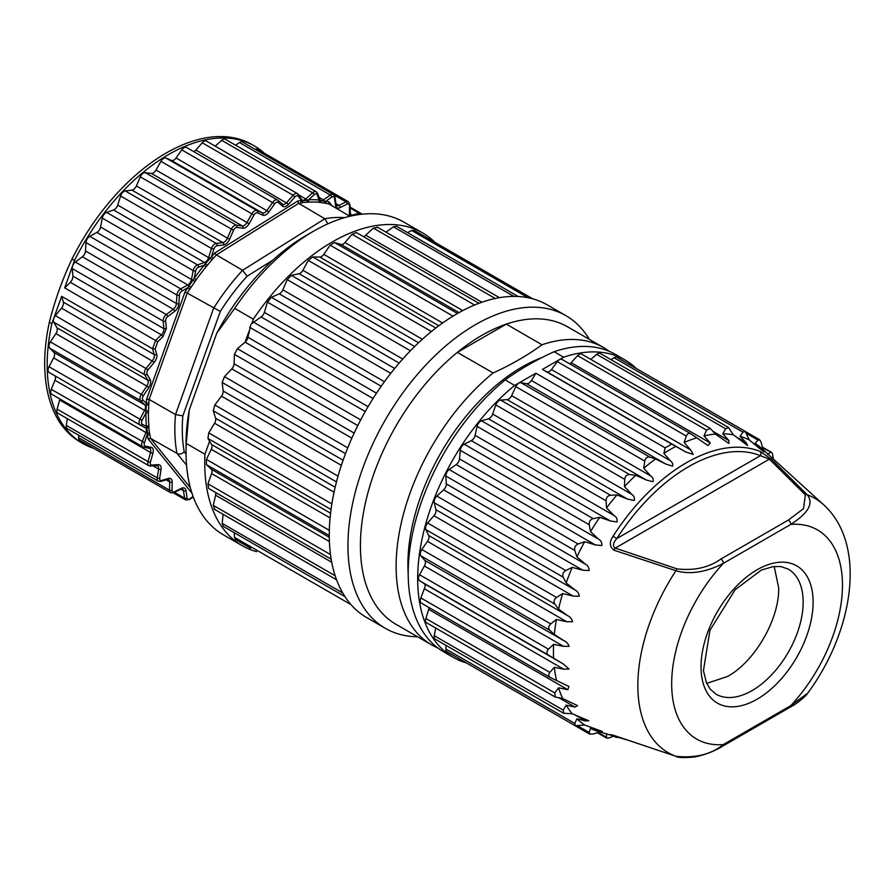 <?xml version="1.0" encoding="UTF-8"?>
<svg xmlns="http://www.w3.org/2000/svg" width="894" height="894" viewBox="0 0 894 894"><rect width="100%" height="100%" fill="white"/><g stroke="black" fill="none" stroke-linecap="round" stroke-linejoin="round"><path stroke-width="1.34" d="M706.729 683.362L727.638 676.456C754.938 661.415 779.333 619.196 778.696 588.017L774.215 566.461M466.422 662.935A171.726 99.145 -60 0 1 453.258 657.381A171.726 99.145 -60 0 1 422.806 535.551A171.726 99.145 -60 0 1 514.653 385.448L505.211 379.916A171.726 99.145 120 0 0 413.319 530.03A171.726 99.145 120 0 0 443.759 651.894L453.258 657.381M562.427 359.723A5.286 3.051 120 0 0 562.069 359.444A5.286 3.051 120 0 0 559.42 359.701A5.286 3.051 120 0 0 557.353 361.623L551.464 369.546A5.286 3.051 -60 0 1 546.815 371.759L542.39 369.434L563.589 357.198A171.726 99.145 -60 0 1 624.984 359.936A171.726 99.145 -60 0 1 636.383 368.563M762.861 449.514L761.33 442.765L759.665 439.826L758.023 440.116L755.095 443.312L763.901 452.018L749.273 439.949L745.261 431.511L742.959 432.16L740.02 436.328L746.099 442.631L747.641 445.592L733.27 434.763L728.632 427.667L725.626 428.785L722.81 433.836L728.945 440.563L728.878 443.435L715.345 434.115L710.294 428.427L706.539 430.103L703.991 435.903L710.261 442.999L707.97 445.547L690.794 433.78L562.069 359.444M691.364 434.16C689.173 432.763 687.486 433.4 686.29 436.06L684.134 442.485A164.686 95.077 -60 0 1 696.035 438.038M710.305 428.394L581.748 354.169A5.286 3.051 120 0 0 577.602 355.656L571.132 362.673A5.286 3.051 -60 0 1 569.702 363.858M728.666 427.611L600.209 353.454A5.286 3.051 120 0 0 596.689 354.348L590.8 359.399M745.294 431.433L616.905 357.309A5.286 3.051 120 0 0 614.022 357.712L611.004 359.679M773.209 458.901L772.919 456.096C772.461 453.057 771.6 451.828 770.349 452.42L767.588 454.577M771.41 452.364L762.504 447.894M755.095 443.312A164.686 95.077 -60 0 1 761.856 448.576L823.609 504.73A146.795 84.751 -60 0 0 807.338 494.851C815.887 505.982 802.108 517.023 790.788 524.42L723.358 563.354C712.261 569.154 693.945 576.015 675.942 570.718L613.977 550.201C609.484 546.715 609.183 542.055 613.083 536.21A160.54 92.685 -60 0 1 759.956 451.403L771.511 459.259A3.52 2.47 134 0 0 769.354 459.147L760.425 455.672A3.52 2.872 -68.1 0 0 759.956 451.403M757.889 447.246L761.185 449.157L763.722 451.951M740.02 436.328A164.686 95.077 -60 0 1 749.273 439.949M722.81 433.836A164.686 95.077 -60 0 1 733.27 434.763M703.991 435.903A164.686 95.077 -60 0 1 715.345 434.115M684.134 442.485L690.593 449.872L693.252 454.398L685.955 452.085L671.696 444.094L665.17 447.86L663.851 453.37L670.344 460.723C672.467 462.522 673.204 464.332 672.545 466.165L665.583 463.952L526.722 383.783L520.9 382.666A5.286 3.051 120 0 0 518.822 383.146A5.286 3.051 120 0 0 515.816 386.633L511.625 395.629A5.286 3.051 -60 0 1 507.121 399.629L500.64 400.087A5.286 3.051 120 0 0 495.801 404.926L492.661 414.056A5.286 3.051 -60 0 1 488.426 418.772L481.564 420.806A5.286 3.051 120 0 0 477.094 426.371L475.105 435.344A5.286 3.051 -60 0 1 471.283 440.641L464.232 444.206A5.286 3.051 120 0 0 460.276 450.308L459.494 458.879A5.286 3.051 -60 0 1 456.197 464.589L449.168 469.551A5.286 3.051 120 0 0 445.849 476.021L446.307 483.911A5.286 3.051 -60 0 1 443.625 489.867L436.842 496.081A5.286 3.051 120 0 0 434.26 502.73L435.926 509.703A5.286 3.051 -60 0 1 433.959 515.726L427.623 523.001A5.286 3.051 120 0 0 425.857 529.617L428.695 535.461A5.286 3.051 -60 0 1 427.488 541.362L421.8 549.486A5.286 3.051 120 0 0 420.895 555.867L424.818 560.404A5.286 3.051 -60 0 1 424.404 566.003L419.532 574.73A5.286 3.051 120 0 0 419.532 580.687L424.359 583.737L425.388 585.816L420.895 597.963A5.286 3.051 120 0 0 421.365 603.137L550.112 677.462M606.512 733.549L606.523 737.975M598.187 732.488L606.031 737.014C606.132 738.399 607.618 738.533 610.501 737.416L613.072 736.265M461.326 659.995A5.286 3.051 120 0 0 461.349 660.007L589.738 734.142M626.124 739.64L598.466 731.594A164.686 95.077 -60 0 1 590.521 728.364L589.213 732.499L589.783 734.063L593.169 734.041L599.773 731.996M584.698 725.012A164.686 95.077 -60 0 1 576.932 718.798L574.786 723.436L575.378 725.749L584.698 725.012L601.863 731.292L590.521 728.364M602.31 731.515L598.622 730.722L595.326 728.822M446.05 645.401L445.849 648.999A5.286 3.051 120 0 0 446.944 651.692L575.334 725.816M572.205 713.747A164.686 95.077 -60 0 1 566.159 705.142L563.198 710.115L563.734 713.267L572.205 713.747L588.811 720.787L585.436 720.91L576.932 718.798M435.691 628.035L434.26 635.668A5.286 3.051 120 0 0 435.255 639.165L563.701 713.323M562.684 698.538A164.686 95.077 -60 0 1 558.549 687.81L554.794 692.928L555.23 697.007L562.684 698.538L577.535 705.601L575.066 707.098L566.159 705.142M429.008 607.54A5.286 3.051 -60 0 1 428.695 609.373L425.857 618.48A5.286 3.051 120 0 0 426.639 622.816L555.208 697.041M556.414 679.865A164.686 95.077 -60 0 1 554.325 667.326L549.832 672.4C548.123 674.758 548.424 676.534 550.738 677.753L568.886 686.436L567.824 689.699L558.549 687.81M550.112 677.451L550.738 677.753M424.359 583.737L563.22 663.918L569.031 669.025L563.645 669.17L554.325 667.326M563.645 669.17L424.773 589.001M553.598 658.275A164.686 95.077 -60 0 1 553.598 644.317L548.469 649.167C546.435 651.491 546.435 653.469 548.469 655.123L563.22 663.918M554.325 634.438A164.686 95.077 -60 0 1 556.414 619.486L550.738 623.923C548.424 626.124 548.123 628.247 549.832 630.304L554.325 634.438L563.946 640.73C566.371 641.724 568.092 643.591 569.12 646.34L563.544 646.328L553.598 644.317M558.549 609.071A164.686 95.077 -60 0 1 562.684 593.571L556.56 597.449C554.023 599.427 553.431 601.628 554.794 604.053L558.549 609.071L567.824 615.787C570.238 616.86 571.802 618.838 572.506 621.743L566.617 621.688L556.414 619.486M566.159 582.944A164.686 95.077 -60 0 1 572.205 567.377L565.779 570.528C563.064 572.227 562.203 574.44 563.198 577.166L566.159 582.944L575.066 590.029C577.457 591.18 578.854 593.247 579.245 596.231L573.088 596.052L562.684 593.571M576.932 556.861A164.686 95.077 -60 0 1 584.698 541.686L578.105 543.988C575.267 545.34 574.16 547.508 574.786 550.469L576.932 556.861L585.436 564.237C587.805 565.466 589.034 567.578 589.124 570.584L582.754 570.193L572.205 567.377M590.521 531.606A164.686 95.077 -60 0 1 599.773 517.291L593.169 518.643C590.275 519.593 588.956 521.638 589.213 524.744L590.521 531.606L598.622 539.205C600.958 540.512 602.031 542.636 601.863 545.575L595.326 544.915L584.698 541.686M606.512 507.948A164.686 95.077 -60 0 1 616.983 494.93L610.501 495.254C607.618 495.768 606.132 497.623 606.031 500.808L606.512 507.948L614.234 515.67C616.525 517.056 617.463 519.157 617.061 521.962L610.412 520.967L599.773 517.291M624.448 486.604A164.686 95.077 -60 0 1 635.802 475.273L629.577 474.535C626.783 474.58 625.163 476.189 624.738 479.363L624.448 486.604L631.79 494.382C634.025 495.835 634.852 497.869 634.248 500.472L627.566 499.098L616.983 494.93M665.583 463.952L655.648 458.924L649.837 457.113C647.178 456.666 645.479 457.996 644.753 461.08L643.747 468.221L650.754 475.954C652.944 477.474 653.659 479.407 652.922 481.754L646.25 479.955L635.802 475.273M670.355 460.723L531.483 380.553L529.17 383.068L526.722 383.783M643.747 468.221A164.686 95.077 -60 0 1 655.648 458.924M514.653 385.448L535.864 373.211L531.483 380.553M535.864 373.211L665.17 447.86M663.851 453.37A164.686 95.077 -60 0 1 669.897 449.693A164.686 95.077 -60 0 1 675.931 446.385M671.696 444.094L542.39 369.434M624.984 359.936L615.485 354.449A171.726 99.145 120 0 0 554.09 351.711L563.589 357.198M554.09 351.711C535.897 360.025 519.604 369.423 505.211 379.928M541.853 357.611A161.155 93.043 120 0 0 408.189 573.579M493.086 372.999C511.267 364.685 527.572 355.276 541.999 344.76A171.726 99.145 -60 0 1 603.416 347.487A171.726 99.145 -60 0 1 609.239 351.342M437.937 648.038A171.726 99.145 -60 0 1 431.69 644.92A171.726 99.145 -60 0 1 401.238 523.079A171.726 99.145 -60 0 1 493.108 372.977M493.13 372.966L457.37 352.37A171.726 99.145 120 0 0 360.427 543.317A171.726 99.145 120 0 0 395.975 624.303L431.69 644.92M603.416 347.487L567.701 326.869A171.726 99.145 120 0 0 506.306 324.12L541.976 344.76M457.37 352.37L506.306 324.12A171.726 99.145 120 0 0 457.37 352.37M613.083 536.21L616.726 538.635A157.065 90.685 -60 0 1 760.425 455.672L616.726 538.635C612.949 542.926 612.468 546.089 615.262 548.111A3.52 1.475 109 0 0 613.977 550.201M788.296 520.107L720.866 559.041C708.908 567.578 694.303 570.853 677.06 568.886L615.262 548.111L769.354 459.147L805.349 494.818L803.505 508.686L788.296 520.107A3.52 2.034 60 0 1 790.788 524.42A120.768 69.732 120 0 1 842.472 585.19A120.768 69.732 120 0 1 790.788 705.623L807.684 693.196C853.357 631.577 867.515 544.658 823.609 504.73M720.866 559.041A3.52 2.034 60 0 1 723.358 563.354A120.768 69.732 120 0 0 671.673 683.798A120.768 69.732 120 0 0 723.358 744.557L790.788 705.623A3.52 2.034 -120 0 1 790.061 707.243C798.912 702.785 808.556 693.174 807.684 693.196M677.06 568.886A3.52 1.408 108 0 0 675.942 570.718A146.795 84.751 -60 0 0 675.942 756.302C695.364 758.302 711.166 754.391 723.358 744.557A3.52 2.034 -120 0 1 722.631 746.166L790.061 707.243M805.349 494.818A3.52 2.503 -44.3 0 1 807.338 494.851L771.511 459.259M615.15 735.874A3.52 2.872 111.9 0 1 613.083 736.108C609.194 734.41 609.496 734.186 613.977 735.449L675.942 756.302A3.52 1.408 -72 0 0 675.965 756.313A3.52 1.408 -72 0 1 675.965 756.313C677.551 757.732 683.91 757.944 695.051 756.939C705.645 754.637 714.842 751.049 722.631 746.166M248.979 331.361L245.112 342.156A5.286 3.051 120 0 0 247.929 337.295L250.935 324.243L261.104 316.912A5.286 3.051 120 0 0 264.367 312.397L267.451 302.138L271.363 297.277L279.263 293.858A5.286 3.051 120 0 0 282.862 289.835L287.186 279.621L291.422 275.397L299.032 273.709A5.286 3.051 120 0 0 302.876 270.301L308.296 260.433L312.732 256.969L319.817 257.07A5.286 3.051 120 0 0 323.784 254.388L330.132 245.168L334.635 242.565L340.983 244.453A5.286 3.051 120 0 0 344.95 242.565L352.035 234.273L356.382 232.563L478.916 303.301L356.471 232.619M208.738 488.504L331.182 559.197L208.637 488.448L207.956 483.822L211.587 473.552A5.286 3.051 120 0 0 211.241 469.171L206.436 464.623L206.436 459.415L211.241 449.302A5.286 3.051 120 0 0 211.587 444.53L209.609 441.223L204.95 454.23L186.265 443.446A180.532 104.229 120 0 0 186.041 452.219A180.532 104.229 120 0 0 223.433 534.858L242.118 545.642A180.532 104.229 -60 0 1 204.95 454.23M422.65 232.954L403.965 222.17A180.532 104.229 120 0 0 313.705 231.11A180.532 104.229 120 0 0 234.664 308.396L253.337 319.192A180.532 104.229 -60 0 1 422.65 232.954A180.532 104.229 -60 0 1 435.065 242.43M256.533 551.654A180.532 104.229 -60 0 1 242.118 545.642M253.337 319.192L252.007 322.902M363.243 236.519A5.286 3.051 120 0 0 365.735 235.2L373.346 228.104L377.581 227.434M386.007 232.161L393.405 226.819L396.511 226.249L518.207 296.517M407.508 232.608L411.62 230.473L414.067 230.317L532.779 298.842M235.547 539.529L250.678 548.268M235.535 539.529L234.452 537.328L234.25 532.701M344.939 596.611L223.243 526.354L222.181 523.381L223.109 514.307M214.806 509.368L213.264 505.367L215.599 495.231A5.286 3.051 120 0 0 215.499 492.415M186.041 452.219L186.041 443.592A169.961 98.128 -60 0 1 189.237 409.988L216.739 333.227A169.961 98.128 -60 0 1 306.229 235.424L313.705 231.11M216.739 333.227L234.664 308.396M186.265 443.446L189.237 409.988M54.992 375.86A5.286 3.051 -60 0 1 54.936 380.252L51.271 389.348A5.286 3.051 120 0 0 51.83 394.31L142.738 446.799A5.286 3.051 -60 0 1 142.191 441.837L145.845 432.741A5.286 3.051 120 0 0 145.297 427.779A1.766 1.442 -61.9 0 0 146.862 427.522L146.437 426.449L142.258 424.214A3.52 2.034 -60 0 1 142.112 420.325L145.934 413.084L146.303 403.417A1.766 0.928 -176.2 0 1 148.773 403.518A160.652 92.752 -60 0 1 149.097 399.484L146.65 399.059A162.406 93.769 120 0 0 146.303 403.417L142.884 399.964A3.52 2.034 -60 0 1 143.331 395.774L148.84 387.482A7.04 4.068 120 0 0 150.192 379.682L147.085 374.15A3.52 2.034 -60 0 1 148.125 369.77L154.316 362.26A7.04 4.068 120 0 0 156.707 354.248L155.143 348.906L157.713 341.765L162.976 336.647L166.373 328.545L163.881 328.679A5.509 3.185 -60 0 1 161.311 334.825L70.391 282.325L64.67 287.879L157.713 341.765M93.948 448.43A171.726 99.145 -60 0 1 82.751 443.469A171.726 99.145 -60 0 1 51.841 323.684L61.652 296.316L63.351 302.127A5.286 3.051 -60 0 1 61.552 308.128L55.361 315.638A5.286 3.051 120 0 0 53.852 318.298A5.286 3.051 120 0 0 53.808 322.22L56.914 327.752A5.286 3.051 -60 0 1 55.897 333.596L50.399 341.899A5.286 3.051 120 0 0 49.718 348.191L53.875 352.381A5.286 3.051 -60 0 1 53.674 357.879L49.014 366.719A5.286 3.051 120 0 0 49.181 372.507A5.286 3.051 120 0 0 49.237 372.541L140.157 425.03A1.766 1.442 -61.9 0 0 142.258 424.214M150.561 438.418A160.652 92.752 -60 0 1 149.968 434.987L149.466 433.121A1.766 0.816 -20.5 0 0 147.577 433.467L146.862 427.522A1.766 1.363 12.5 0 1 148.84 427.958L148.918 426.304A1.766 1.106 -4.9 0 0 146.437 426.449A162.406 93.769 120 0 1 145.934 413.084A1.766 1.006 0.4 0 1 148.415 413.084L148.773 403.518M78.672 435.233L78.627 437.702A5.286 3.051 120 0 0 79.711 440.217L170.631 492.706A5.286 3.051 -60 0 1 169.536 490.191L169.681 481.944A5.286 3.051 120 0 0 168.597 479.441L167.636 479.43A1.766 1.229 -106.2 0 0 168.396 478.458L161.535 480.458A3.52 2.034 -60 0 1 159.691 478.178L161.054 469.372A7.04 4.068 120 0 0 158.193 464.656L151.734 465.081A3.52 2.034 -60 0 1 150.415 462.164L152.975 453.079A7.04 4.068 120 0 0 151.108 447.302L145.241 446.14A3.52 2.034 -60 0 1 144.504 442.686L147.577 433.467L54.936 380.252M67.352 418.671L66.301 425.388A5.286 3.051 120 0 0 67.329 428.684L158.249 481.173A5.286 3.051 -60 0 1 157.221 477.877L158.596 469.082A5.286 3.051 120 0 0 157.567 465.785L157.065 465.696A1.766 1.341 -93.7 0 0 158.193 464.656M59.864 398.947A5.286 3.051 -60 0 1 59.652 400.02L57.093 409.106A5.286 3.051 120 0 0 57.931 413.229L148.851 465.718A5.286 3.051 -60 0 1 148.013 461.595L150.561 452.509A1.766 0.581 15.7 0 0 152.975 453.079M149.097 399.473L187.226 293.087L220.282 311.447L182.857 415.878L175.515 414.57A160.328 92.563 120 0 0 176.978 453.336L150.538 438.406M149.119 399.428L175.515 414.559L213.588 308.307A160.328 92.563 120 0 1 242.576 270.301L216.37 254.902A160.652 92.752 -60 0 0 213.275 258.31L206.078 266.781L204.234 265.172L211.509 256.612L213.275 258.31M149.466 433.121L148.84 427.958M148.192 411.039A1.766 0.648 -12.1 0 0 146.247 411.251L144.593 410.38A5.286 3.051 120 0 0 144.794 404.87L140.637 400.68A1.766 1.419 -44.8 0 0 142.884 399.964M148.415 405.34A1.766 1.207 20.3 0 0 146.493 404.714A1.766 1.419 -44.8 0 1 144.794 404.87L53.875 352.381M63.351 302.127L154.26 354.616L152.572 348.805L61.652 296.316M162.976 336.647L161.311 334.825L155.59 340.368L152.572 348.805L155.143 348.906M187.237 293.087A160.652 92.752 -60 0 1 189.763 289.153L187.74 287.79A162.406 93.769 120 0 0 184.98 292.081L187.226 293.098M189.763 289.153L196.199 279.744A160.652 92.752 -60 0 1 206.078 266.781M72.224 268.58L72.973 276.19L163.881 328.679L163.144 321.08L72.224 268.58A5.286 3.051 120 0 1 72.626 265.898A5.286 3.051 120 0 1 75.364 262.054L82.36 256.768A5.286 3.051 -60 0 0 85.511 250.979L85.992 242.553A5.286 3.051 120 0 1 89.802 236.34L96.865 232.429A5.286 3.051 -60 0 0 100.575 227.009L102.274 218.102A5.286 3.051 120 0 1 106.621 212.403L113.56 209.978A5.286 3.051 -60 0 0 117.695 205.106L120.567 195.987A5.286 3.051 120 0 1 125.328 190.97L131.921 190.109A5.286 3.051 -60 0 0 136.369 185.93L140.313 176.878A5.286 3.051 120 0 1 145.353 172.687L151.399 173.414A5.286 3.051 -60 0 0 156.025 170.05L160.931 161.333A5.286 3.051 120 0 1 166.083 158.115L171.402 160.417A5.286 3.051 -60 0 0 176.062 157.959L181.773 149.857A5.286 3.051 120 0 1 186.611 147.499A5.286 3.051 120 0 1 186.891 147.689M72.973 276.19L72.38 279.364L70.402 282.325M64.67 287.879L74.481 260.512A171.726 99.145 -60 0 1 224.774 138A171.726 99.145 -60 0 1 254.477 146.024A171.726 99.145 -60 0 1 264.367 153.243M166.362 328.534L165.625 320.924A3.52 2.034 -60 0 1 167.726 316.565L174.71 311.291A7.04 4.068 120 0 0 178.912 303.569L179.392 295.143A3.52 2.034 -60 0 1 181.929 290.997L187.74 287.79L194.244 278.28L196.199 279.744M301.457 199.407A1.766 1.386 146.7 0 1 301.837 199.764L297.423 193.618A5.286 3.051 120 0 0 293.131 195.272L294.931 196.959A3.52 2.034 -60 0 1 298.205 196.267A1.766 1.386 146.7 0 0 298.048 194.221A5.286 3.051 120 0 0 297.423 193.618L206.503 141.129A5.286 3.051 120 0 0 202.223 142.783L195.875 150.036A5.286 3.051 -60 0 1 193.797 151.645M216.382 254.913L298.685 203.329A160.652 92.752 -60 0 1 301.803 202.837A1.766 1.307 81.7 0 1 300.999 200.524A162.406 93.769 120 0 0 297.59 201.094L298.674 203.351M298.205 196.267L301.96 200.815A1.766 1.553 -115.6 0 0 303.088 202.48L309.29 202.1A160.652 92.752 -60 0 1 319.672 202.368L326.511 203.452A160.652 92.752 -60 0 1 329.249 204.123L349.789 216.281M301.803 202.837L303.088 202.48M317.135 192.925A1.766 1.285 160.4 0 1 317.616 193.484L316.241 191.774A5.286 3.051 120 0 0 312.565 192.802L305.77 198.993A5.286 3.051 -60 0 1 302.094 200.021L301.837 199.764A1.766 1.386 146.7 0 1 301.96 200.815L307.089 200.312A1.766 0.983 -84.5 0 0 307.547 202.044M298.618 194.858L305.77 198.993A1.766 0.693 47.7 0 1 307.089 200.312L308.575 199.787A1.766 1.352 -92.8 0 0 309.29 202.1M316.241 191.774L225.322 139.285A5.286 3.051 120 0 0 221.645 140.313L215.219 146.158M318.99 197.35L323.416 199.91A5.509 3.185 120 0 1 320.298 200.412L317.616 193.473A1.766 1.285 160.4 0 1 317.202 194.78L319.069 200.044A1.766 1.397 -84.1 0 0 319.672 202.368M221.645 140.313L312.565 192.802A1.766 0.693 47.7 0 1 314.152 194.713L308.575 199.787A162.406 93.769 120 0 1 319.069 200.044L320.79 202.39M319.382 199.273L319.828 200.602L324.634 201.373L325.014 203.061M332.099 205.81L328.925 201.876A162.406 93.769 120 0 0 325.986 201.15L331.752 197.105A1.766 0.905 55 0 0 330.378 195.037A5.286 3.051 -60 0 1 333.406 194.523L242.497 142.034A5.286 3.051 120 0 0 239.458 142.548L330.378 195.037L323.416 199.91L324.634 201.373L325.986 201.15A1.766 1.419 -77.6 0 0 326.511 203.452M239.458 142.548L235.625 145.23M335.943 203.653L338.982 205.408L346.034 201.888A5.286 3.051 -60 0 1 348.425 201.765L257.506 149.276A5.286 3.051 120 0 0 255.192 149.365M328.925 201.876L328.925 203.843M298.697 203.351L324.824 218.762L327.863 223.846M297.59 201.094L214.806 252.98L216.326 254.946M278.123 200.457L282.236 203.977A1.766 1.43 130.6 0 1 282.415 204.111L277.978 200.301A1.766 1.43 130.6 0 0 277.799 200.178A5.286 3.051 120 0 0 277.531 199.988A5.286 3.051 120 0 0 272.692 202.346L266.982 210.448A5.286 3.051 -60 0 1 262.311 212.906L256.991 210.604A5.286 3.051 120 0 0 251.84 213.834L246.945 222.539A5.286 3.051 -60 0 1 242.319 225.914L236.262 225.176A5.286 3.051 120 0 0 231.233 229.367L227.288 238.419A5.286 3.051 -60 0 1 222.841 242.598L216.247 243.459A5.286 3.051 120 0 0 211.476 248.476L208.615 257.595L210.381 258.198L211.554 259.852M117.695 205.106L208.615 257.595A5.286 3.051 -60 0 1 204.469 262.467A1.766 1.196 70.8 0 1 205.464 263.998A1.766 0.682 -155.4 0 0 207.274 264.892M113.56 209.978L204.469 262.467L197.54 264.892A5.286 3.051 120 0 0 193.182 270.603L191.484 279.498A1.766 0.738 10.8 0 0 193.294 279.956L194.624 281.476M100.575 227.009L191.484 279.498A5.286 3.051 -60 0 1 187.785 284.918A1.766 1.039 61 0 1 188.891 286.393L190.791 287.075M51.841 323.684L49.349 322.242C54.981 300.082 62.524 279.017 71.989 259.07L74.481 260.512M49.349 322.242A171.726 99.145 120 0 0 80.259 442.027L82.751 443.469M254.477 146.024L251.985 144.582A171.726 99.145 120 0 0 222.293 136.57A171.726 99.145 120 0 0 71.989 259.07M344.536 217.667A160.328 92.563 120 0 0 324.813 218.762L242.576 270.301L247.146 276.224A155.042 89.512 120 0 0 220.282 311.447M186.567 465.215L176.978 453.336C179.191 454.733 181.605 454.219 184.22 451.816L186.053 454.096M190.366 487.744L150.561 438.429L148.158 438.954L191.998 493.264M149.968 434.987A1.766 1.173 -9 0 0 147.51 435.222A162.406 93.769 120 0 0 148.158 438.954M417.599 636.785A180.532 104.229 -60 0 1 385.348 628.337A180.532 104.229 -60 0 1 347.967 543.206A180.532 104.229 -60 0 1 427.745 362.964A180.532 104.229 -60 0 1 565.868 315.638A180.532 104.229 -60 0 1 589.325 339.351M565.868 315.638L547.195 304.854A180.532 104.229 120 0 0 409.072 352.18A180.532 104.229 120 0 0 329.294 532.411A180.532 104.229 120 0 0 366.663 617.553L385.348 628.337M209.609 441.223L207.956 438.451L208.738 432.864L214.571 423.242A5.286 3.051 120 0 0 215.599 418.213L213.264 410.782L214.806 404.993L221.488 396.143A5.286 3.051 120 0 0 223.165 391.013L222.181 382.464L224.439 376.653L231.769 368.842A5.286 3.051 120 0 0 234.049 363.769L234.452 354.348L237.357 348.682L245.101 342.167L365.266 411.531M686.29 436.06L557.353 361.623M706.539 430.103L577.602 355.656M725.626 428.785L596.689 354.348M742.959 432.16L614.022 357.712M758.023 440.116L746.915 433.702M746.099 442.631L735.628 436.585M728.945 440.563L713.11 431.411M710.261 442.999L571.132 362.673M690.593 449.872L551.464 369.546M685.955 452.085L546.815 371.759M578.105 726.084L589.213 732.499M445.849 648.999L574.786 723.436M574.954 714.865L585.436 720.91M434.26 635.668L563.198 710.115M559.219 697.957L575.066 707.098M425.857 618.48L554.794 692.928M428.695 609.373L567.824 689.699M420.895 597.963L549.832 672.4M548.469 655.123L419.532 580.687M548.469 649.167L419.532 574.73M563.544 646.328L424.404 566.003M563.946 640.73L424.818 560.404M549.832 630.304L420.895 555.867M550.738 623.923L421.8 549.486M566.617 621.688L427.488 541.362M567.824 615.787L428.695 535.461M554.794 604.053L425.857 529.617M556.56 597.449L427.623 523.001M573.088 596.052L433.959 515.726M575.066 590.029L435.926 509.703M563.198 577.166L434.26 502.73M565.779 570.528L436.842 496.081M582.754 570.193L443.625 489.867M585.436 564.237L446.307 483.911M574.786 550.469L445.849 476.021M578.105 543.988L449.168 469.551M595.326 544.915L456.197 464.589M598.622 539.205L459.494 458.879M589.213 524.744L460.276 450.308M593.169 518.643L464.232 444.206M610.412 520.967L471.283 440.641M614.234 515.67L475.105 435.344M606.031 500.808L477.094 426.371M610.501 495.254L481.564 420.806M627.566 499.098L488.426 418.772M631.79 494.382L492.661 414.056M624.738 479.363L495.801 404.926M629.577 474.535L500.64 400.087M646.25 479.955L507.121 399.629M650.754 475.954L511.625 395.629M644.753 461.08L515.816 386.633M649.837 457.113L520.9 382.666M803.158 602.131A72.213 41.694 -60 0 1 771.634 674.802A72.213 41.694 -60 0 1 715.982 694.157L710.138 689.039L706.428 682.681L703.444 670.612L709.925 630.348L735.17 589.682L761.442 570.026L773.444 566.539L780.82 566.561L788.195 569.076A72.213 41.694 -60 0 1 803.158 602.131M813.115 602.131A79.253 45.762 -60 0 1 729.057 706.718A79.253 45.762 -60 0 1 729.057 594.622A79.253 45.762 -60 0 1 813.115 602.131M616.882 737.483A160.54 92.685 -60 0 1 613.083 736.108M273.016 260.009L247.146 276.224M182.857 415.878A155.042 89.512 120 0 0 184.22 451.816M59.652 400.02L150.561 452.509A5.286 3.051 120 0 0 149.723 448.386L143.655 447.145A1.766 1.408 -78.7 0 1 143.297 447.011A5.286 3.051 -60 0 1 142.738 446.799L143.655 447.145A1.766 1.408 -78.7 0 0 145.241 446.14M51.271 389.348L144.504 442.686M145.275 427.768L145.297 427.779A1.766 1.442 -61.9 0 1 145.241 427.745L140.224 425.063M49.181 372.507L140.101 424.996A5.286 3.051 -60 0 1 139.933 419.208L142.112 420.325M49.014 366.719L139.933 419.208L144.593 410.38L53.674 357.879M49.718 348.191L140.637 400.68A5.286 3.051 -60 0 1 141.308 394.388L143.331 395.774M173.402 492.885L185.639 499.947A5.286 3.051 -60 0 1 184.589 498.17L183.505 490.728A5.286 3.051 120 0 0 182.454 488.94L180.946 489.152A1.766 1.084 -116.5 0 0 181.404 488.303L174.352 491.812A3.52 2.034 -60 0 1 172.028 490.225L172.173 481.978A7.04 4.068 120 0 0 168.396 478.458M174.531 492.359L184.589 498.17A1.766 1.162 -8.3 0 0 187.07 497.958L185.986 490.515A7.04 4.068 120 0 0 181.404 488.303M180.867 489.197L183.505 490.728A1.766 1.162 -8.3 0 0 185.986 490.515M78.627 437.702L169.536 490.191A1.766 0.995 1 0 0 172.028 490.225M166.105 479.877L169.681 481.944A1.766 0.995 1 0 0 172.173 481.978M66.301 425.388L157.221 477.877A1.766 0.805 8.9 0 0 159.691 478.178M153.165 465.942L158.596 469.082A1.766 0.805 8.9 0 0 161.054 469.372M151.734 465.081A1.766 1.341 -93.7 0 1 149.98 465.964A5.286 3.051 -60 0 1 148.851 465.718L157.065 465.696M57.093 409.106L148.013 461.595A1.766 0.581 15.7 0 0 150.415 462.164M160.786 481.43A1.766 1.229 -106.2 0 0 161.535 480.458M170.631 492.706L173.894 492.672A1.766 1.084 -116.5 0 0 174.352 491.812M185.639 499.947L189.562 499.522A1.766 0.905 -125 0 0 189.796 498.796A3.52 2.034 -60 0 1 187.07 497.958M193.104 496.483L189.796 498.796M148.918 426.304A160.652 92.752 -60 0 1 148.415 413.084M50.399 341.899L141.308 394.388L146.817 386.085L148.84 387.482M55.897 333.596L146.817 386.085A5.286 3.051 120 0 0 147.834 380.241A1.766 1.363 -29.3 0 0 150.192 379.682M56.914 327.752L147.834 380.241L144.727 374.709A1.766 1.363 -29.3 0 0 147.085 374.15M53.808 322.22L144.727 374.709A5.286 3.051 -60 0 1 146.281 368.127L152.472 360.617A5.286 3.051 120 0 0 154.26 354.616A1.766 1.263 -16.3 0 0 156.707 354.248M61.552 308.128L154.316 362.26M55.361 315.638L148.125 369.77M184.98 292.081L146.65 399.059M96.865 232.429L187.785 284.918L180.711 288.829A5.286 3.051 120 0 0 176.911 295.042L176.431 303.468A5.286 3.051 -60 0 1 173.268 309.257L166.284 314.543L75.364 262.054M167.726 316.565A1.766 0.849 52.9 0 0 166.284 314.543A5.286 3.051 120 0 0 163.144 321.08A1.766 1.117 -5.6 0 0 165.625 320.924M174.71 311.291A1.766 0.849 52.9 0 0 173.268 309.257L82.36 256.768M178.912 303.569A1.766 0.95 3.3 0 1 176.431 303.468L85.511 250.979M179.392 295.143A1.766 0.95 3.3 0 1 176.911 295.042L85.992 242.553M181.929 290.997A1.766 1.039 61 0 0 180.711 288.829L89.802 236.34M198.546 267.161L204.234 265.172A162.406 93.769 120 0 0 194.244 278.28L195.641 270.96A3.52 2.034 -60 0 1 198.546 267.161A1.766 1.196 70.8 0 0 197.54 264.892L106.621 212.403M102.274 218.102L193.182 270.603A1.766 0.738 10.8 0 0 195.641 270.96M214.806 252.98A162.406 93.769 120 0 0 211.509 256.612L213.867 249.124A3.52 2.034 -60 0 1 217.041 245.772L223.634 244.922A7.04 4.068 120 0 0 229.568 239.335L233.513 230.283A3.52 2.034 -60 0 1 236.865 227.489L242.911 228.227A7.04 4.068 120 0 0 249.08 223.735L253.985 215.029A3.52 2.034 -60 0 1 257.416 212.873L262.747 215.175A7.04 4.068 120 0 0 268.96 211.912L274.67 203.81A3.52 2.034 -60 0 1 278.079 202.357L282.504 206.156A7.04 4.068 120 0 0 288.583 204.212L294.931 196.959M120.567 195.987L211.476 248.476L213.867 249.124M217.041 245.772A1.766 1.319 82.6 0 0 216.247 243.459L125.328 190.97M131.921 190.109L222.841 242.598A1.766 1.319 82.6 0 1 223.634 244.922M229.568 239.335L136.369 185.93M140.313 176.878L233.513 230.283M236.865 227.489A1.766 1.397 96.9 0 0 236.262 225.176L145.353 172.687M151.399 173.414L242.319 225.914A1.766 1.397 96.9 0 1 242.911 228.227M249.08 223.735L156.025 170.05M160.931 161.333L253.985 215.029M257.416 212.873A1.766 1.43 113.4 0 0 256.991 210.604L166.083 158.115M171.402 160.417L262.311 212.906A1.766 1.43 113.4 0 1 262.747 215.175M268.96 211.912L176.062 157.959M181.773 149.857L274.67 203.81M186.611 147.499L277.978 200.301A1.766 1.43 130.6 0 1 278.079 202.357M202.223 142.783L293.131 195.272L286.784 202.525A5.286 3.051 -60 0 1 282.504 204.167L282.415 204.111A1.766 1.43 130.6 0 1 282.504 206.156M288.583 204.212L195.875 150.036M314.152 194.713A3.52 2.034 -60 0 1 317.202 194.78M334.971 196.993A1.766 1.162 171.7 0 1 334.479 197.954L335.563 205.397A7.04 4.068 120 0 0 340.145 207.609L347.196 204.089A3.52 2.034 -60 0 1 349.509 205.687L349.364 213.934A7.04 4.068 120 0 0 349.867 216.27M331.752 197.105A3.52 2.034 -60 0 1 334.479 197.954M340.145 207.609A1.766 1.084 63.5 0 0 338.982 205.408A5.286 3.051 120 0 1 336.591 205.531L336.055 204.424A1.766 1.162 171.7 0 1 335.563 205.397M333.931 194.903L346.034 201.888A1.766 1.084 63.5 0 1 347.196 204.089M349.912 213.834L352.202 215.163A5.286 3.051 120 0 1 350.459 215.029L350.035 204.994A1.766 0.995 -179 0 1 349.509 205.687M349.889 213.241A1.766 0.995 -179 0 1 349.364 213.934M349.979 207.911L359.064 213.163L352.202 215.163A1.766 1.229 73.8 0 1 352.717 215.633M349.99 207.05L360.807 213.297A5.286 3.051 -60 0 0 359.064 213.163A1.766 1.229 73.8 0 1 359.958 214.415M149.164 448.173A1.766 1.408 -78.7 0 0 151.108 447.302M411.62 230.473L528.142 297.758M393.405 226.819L513.927 296.395M373.346 228.104L495.242 298.473M481.855 302.239L365.735 235.2M352.035 234.273L474.569 305.022M462.768 310.587L344.95 242.565M340.983 244.453L459.035 312.598M457.471 313.481L334.635 242.565M330.132 245.168L453.023 316.118M442.608 322.991L323.784 254.388M319.817 257.07L438.798 325.762M435.803 328.02L312.732 256.969M308.296 260.433L431.4 331.518M422.348 339.273L302.876 270.301M299.032 273.709L418.593 342.737M414.648 346.526L291.422 275.397M287.186 279.621L410.424 350.772M402.725 359.042L282.862 289.835M279.263 293.858L399.171 363.087M394.667 368.462L271.363 297.277M267.451 302.138L390.767 373.334M384.442 381.716L264.367 312.397M261.104 316.912L381.202 386.242M376.497 393.17L253.158 321.963M249.694 327.305L373.044 398.512M368.071 406.658L247.929 337.295M360.695 419.901L237.357 348.682M234.452 354.348L357.79 425.566M354.158 433.109L234.049 363.769M231.769 368.842L351.845 438.161M347.755 447.849L224.439 376.653M222.181 382.464L345.486 453.649M343.084 460.242L223.165 391.013M221.488 396.143L341.352 465.338M338.044 476.144L214.806 404.993M213.264 410.782L336.479 481.922M335.161 487.241L215.599 418.213M214.571 423.242L334.043 492.214M331.853 503.937L208.738 432.864M207.956 438.451L331.026 509.502M330.568 513.223L211.587 444.53M211.241 449.302L330.076 517.917M329.327 530.365L206.436 459.415M206.436 464.623L329.271 535.54M329.283 537.328L211.241 469.171M211.587 473.552L329.405 541.563M330.501 554.571L207.956 483.822M215.599 495.231L331.73 562.27M335.149 575.747L213.264 505.367M342.704 592.968L222.181 523.381M350.984 604.612L234.452 537.328M631.309 365.624L759.699 439.759M762.303 447.034L771.444 452.308M597.348 732.756L606.49 738.031M611.865 734.79L675.965 756.313M158.249 481.173L160.775 481.43L167.636 479.43M173.894 492.672L180.946 489.152M189.562 499.522L193.272 496.919M336.055 204.424L334.971 196.982L333.406 194.523M350.035 204.994L348.425 201.765M361.791 214.202L360.807 213.297M499.455 297.668L377.089 227.009M336.569 579.804L214.191 509.155"/></g></svg>
